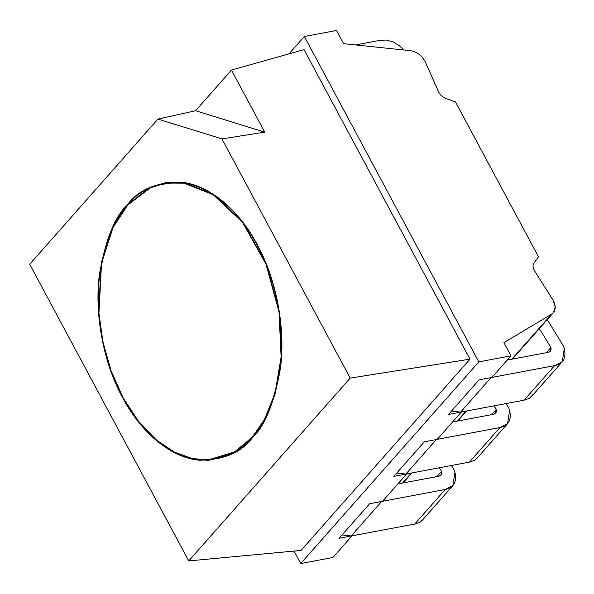 <?xml version="1.0" encoding="UTF-8"?>
<svg xmlns="http://www.w3.org/2000/svg" width="594" height="594" viewBox="0 0 594 594"><rect width="100%" height="100%" fill="white"/><g stroke="black" fill="none" stroke-linecap="round" stroke-linejoin="round"><path stroke-width="0.89" d="M396.785 473.01L405.873 474.064L436.397 439.493L405.873 474.064L469.409 462.125L499.933 427.554L437.251 439.337L499.933 427.554L469.409 462.125L474.695 460.268L477.346 457.9L474.695 460.268L469.409 462.125L405.873 474.064L396.785 473.01M493.814 414.233L495.611 413.201L496.22 409.437L491.624 414.642L496.22 409.437L494.008 405.843L496.22 409.437C496.784 411.969 495.983 413.565 493.814 414.233L452.583 421.978L493.814 414.233M508.791 407.996L509.607 410.409L507.573 423.663L499.933 427.554C508.509 425.75 511.731 420.032 509.607 410.409L508.791 407.996L506.073 403.578L508.791 407.996M533.004 394.535L529.388 398.336L524.101 400.193L460.565 412.132L451.477 411.078L460.565 412.132L491.09 377.561L460.565 412.132L524.101 400.193L529.388 398.336L531.749 396.309L562.266 361.731L554.625 365.629L524.101 400.193L554.625 365.629L491.943 377.405L554.625 365.629C563.201 363.818 566.424 358.108 564.3 348.478L562.266 361.731M563.483 346.064L564.3 348.478L563.483 346.064L547.237 319.654L563.483 346.064M507.276 360.046L548.507 352.301L550.304 351.269L550.913 347.505L546.309 352.71L550.913 347.505L539.307 328.638L550.913 347.505C551.477 350.037 550.675 351.633 548.507 352.301L507.276 360.046M342.092 534.942L351.18 535.996L381.704 501.425L351.18 535.996L414.716 524.057L445.248 489.486L382.558 501.269L445.248 489.486L414.716 524.057L420.003 522.193L422.653 519.832L420.003 522.193L414.716 524.057L351.18 535.996L342.092 534.942M439.122 476.165L440.919 475.133L441.528 471.369L436.932 476.574L441.528 471.369L439.315 467.775L441.528 471.369C442.092 473.893 441.29 475.497 439.122 476.165L397.891 483.91L439.122 476.165M454.098 469.928L454.915 472.341L452.888 485.595L445.248 489.486C453.816 487.681 457.038 481.964 454.915 472.341L454.098 469.928L451.381 465.51L454.098 469.928M350.2 378.088L221.948 138.899L157.907 119.09L29.7 264.263L188.758 560.907L350.2 378.088L469.988 359.162L304.017 49.621L231.452 70.085L264.731 132.143L221.948 138.899L350.2 378.088L188.758 560.907L301.084 550.423L469.988 359.162L301.084 550.423L188.758 560.907L29.7 264.263L157.907 119.09L195.552 110.736L231.452 70.085L304.017 49.621L469.988 359.162L350.2 378.088M127.472 204.663C138.357 189.842 156.007 182.343 180.413 182.165C204.477 183.65 236.419 204.989 257.358 244.847C278.838 284.095 285.269 334.318 280.375 368.592C274.294 402.947 264.976 425.987 252.428 437.696C241.543 452.517 223.893 460.016 199.487 460.194C175.423 458.709 143.481 437.37 122.535 397.512C101.062 358.264 94.632 308.041 99.525 273.767C105.606 239.412 114.924 216.372 127.472 204.663L112.734 227.183L101.203 263.023L98.597 313.201L102.643 342.04L110.892 371.265L123.188 398.723L138.766 422.327L156.378 440.555L174.636 452.739L192.3 459.073L208.494 460.387L234.83 452.376L252.428 437.696L264.701 419.98L275.341 393.547L281.459 357.083L279.358 311.947L266.261 263.907L242.753 222.104L213.409 194.305L184.147 182.64L165.756 182.566L150.185 187.303L127.472 204.663L128.052 204.715L127.472 204.663M221.948 138.899L264.731 132.143L195.552 110.736L157.907 119.09L221.948 138.899M231.452 70.085L195.552 110.736L264.731 132.143L231.452 70.085M289.055 53.839L304.351 36.516L336.523 30.472L304.351 36.516L289.055 53.839M405.888 474.094L393.822 476.366L424.346 441.795L436.412 439.53L424.346 441.795L393.822 476.366L405.888 474.094M436.397 439.493L437.199 439.345M437.214 439.382L461.382 412.013L448.515 414.434L479.039 379.863L491.104 377.598L479.039 379.863L448.515 414.434L461.382 412.013L437.214 439.382M491.09 377.561L491.891 377.413M491.906 377.45L510.981 355.843L478.816 361.887L300.75 563.528L332.915 557.484L351.997 535.877L339.129 538.29L369.661 503.727L381.719 501.462L369.661 503.727L339.129 538.29L351.997 535.877L332.915 557.484L300.75 563.528L478.816 361.887L304.351 36.516L478.816 361.887L510.981 355.843L491.906 377.45M381.704 501.425L382.506 501.277M382.521 501.314L406.667 473.915L382.521 501.314M410.461 50.69C417.062 51.856 422.015 55.606 425.311 61.954L438.624 91.907C440.109 94.966 442.456 97.134 445.671 98.418L455.472 101.96L538.52 256.838L533.961 263.075C532.58 265.221 532.781 267.797 534.541 270.797L552.851 299.814L555.249 306.786L553.385 312.689L511.872 359.184L551.692 314.092L503.912 342.656L510.981 355.843L503.912 342.656L551.692 314.092C555.954 310.885 556.34 306.125 552.851 299.814L534.541 270.797C532.781 267.797 532.58 265.221 533.961 263.075L538.52 256.838L455.472 101.96L445.671 98.418C442.456 97.134 440.109 94.966 438.624 91.907L425.311 61.954C422.015 55.606 417.062 51.856 410.461 50.69L343.592 43.666L410.461 50.69M466.015 411.107L457.18 421.116L466.015 411.107M411.323 473.039L402.487 483.048L411.323 473.039M294.075 551.076L300.75 563.528L294.075 551.076M343.592 43.666L336.523 30.472L343.592 43.666M380.205 40.325L386.33 40.036L392.983 41.907L399.391 45.723L403.95 50.007L399.391 45.723L392.983 41.907L386.33 40.036L380.205 40.325L355.672 44.936L380.205 40.325M127.71 205.101C115.206 216.773 105.925 239.716 99.866 273.945C94.995 308.086 101.396 358.123 122.795 397.223C143.659 436.932 175.475 458.189 199.45 459.667C223.767 459.496 241.35 452.027 252.19 437.258C264.694 425.586 273.975 402.643 280.034 368.414C284.905 334.274 278.504 284.236 257.105 245.136C236.241 205.427 204.425 184.17 180.45 182.692C156.133 182.863 138.55 190.332 127.71 205.101L150.341 187.808L165.845 183.086L184.17 183.167L213.32 194.787L242.552 222.475L265.971 264.122L279.024 311.984L281.118 356.949L275.022 393.273L264.419 419.602L252.19 437.258L234.66 451.878L208.42 459.86L192.293 458.553L174.688 452.242L156.504 440.102L138.959 421.948L123.441 398.426L111.189 371.072L102.97 341.966L98.938 313.231L101.537 263.246L113.023 227.539L127.71 205.101M507.573 423.663L477.049 458.234M452.888 485.595L422.356 520.158M553.385 312.689L512.422 359.08M466.565 411.003L457.729 421.012M411.872 472.935L403.036 482.944M241.624 447.817L234.66 451.878M192.137 184.422L184.17 183.167"/></g></svg>
